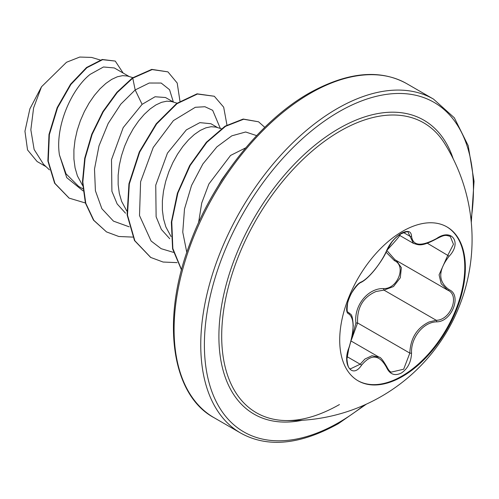 <?xml version="1.0" encoding="UTF-8"?>
<svg xmlns="http://www.w3.org/2000/svg" width="499" height="499" viewBox="0 0 499 499"><rect width="100%" height="100%" fill="white"/><g stroke="black" fill="none" stroke-linecap="round" stroke-linejoin="round"><path stroke-width="0.75" d="M446.667 226.752A88.853 51.303 -60 0 1 459.91 298.053A88.853 51.303 -60 0 1 401.945 376.078A88.853 51.303 -60 0 1 357.814 380.65M402.543 231.324A88.853 51.303 -60 0 1 446.967 226.92A88.853 51.303 -60 0 1 460.589 298.121A88.853 51.303 -60 0 1 402.543 376.427A88.853 51.303 -60 0 1 358.114 380.824A88.853 51.303 -60 0 1 344.491 309.623A88.853 51.303 -60 0 1 402.543 231.324M436.669 321.843C423.358 322.017 410.702 337.773 411.538 353.111C411.164 362.056 407.758 368.699 401.321 373.046C394.753 376.227 389.844 374.387 386.594 367.532C379.452 354.427 371.081 353.679 361.482 365.293C352.25 379.359 341.871 364.532 349.013 347.529C354.409 329.876 354.409 318.705 349.013 314.014C341.871 312.05 352.269 285.253 361.482 281.866A1.285 1.073 63.4 0 1 361.008 282.422L361.008 282.422C364.813 280.563 369.472 276.259 374.992 269.51C381.248 261.32 385.203 254.945 386.844 250.392L391.952 241.903L394.048 239.445C396.618 236.42 409.935 225.529 386.844 250.392A1.285 0.705 22.8 0 1 386.594 250.629C389.844 243.331 394.753 237.555 401.321 233.295C407.758 230.058 411.164 231.037 411.538 236.239C412.854 246.007 421.231 246.756 436.669 238.485C451.801 227.812 462.193 242.608 449.156 256.218C437.966 270.489 437.966 281.654 449.156 289.701C462.199 295.096 451.77 321.886 436.669 321.843A1.285 0.73 86 0 0 436.226 320.271C450.478 320.408 460.209 295.414 447.884 290.262L441.21 283.763L439.089 274.837L447.884 255.101L453.466 244.285L450.273 236.395M352.126 336.632L355.918 323.034C353.741 305.625 367.969 287.998 383.619 288.572A1.285 0.649 -91.4 0 0 383.981 290.112L376.096 291.485C363.072 297.105 356.904 307.59 357.59 322.947L351.489 339.657M386.594 367.532A1.285 0.699 157.4 0 0 386.844 366.827C388.353 369.846 389.794 371.618 391.166 372.142L403.666 369.216L409.829 353.105C410.428 338.403 416.808 328.036 428.972 322.011L436.226 320.271L383.981 290.112L393.499 286.551L400.292 277.812L401.358 267.682L396.325 260.497M349.013 347.529L346.942 358.9C347.491 365.461 348.664 368.78 350.454 368.855L360.172 364.214L364.937 359.031L371.998 355.725L379.04 357.159C380.363 356.897 382.964 360.116 386.844 366.827M361.008 282.422C358.762 283.226 355.631 286.75 351.602 292.994C350.41 294.815 349.113 297.978 347.722 302.494C346.768 309.679 346.986 312.967 348.371 312.355L348.177 312.218M383.619 288.572C397.566 289.208 406.648 265.786 394.459 260.671L386.064 252.163M284.655 420.526A167.365 96.625 -60 0 1 284.648 420.526A167.365 96.625 -60 0 1 225.186 301.147A167.365 96.625 -60 0 1 340.037 131.137A167.365 96.625 -60 0 1 444.615 143.45L444.615 143.45A181.249 181.249 0 0 1 284.648 420.526C301.359 421.125 319.622 415.798 339.451 404.552M245.745 147.835L230.569 155.432L208.869 184.019L201.727 203.012L198.571 222.666M228.779 169.891L221.799 179.684L218.406 185.597M129.222 76.559L114.315 67.951L103.468 66.985L90.144 74.357C71.382 89.128 54.909 126.578 59.437 154.94L66.024 173.814L78.593 186.358L82.822 188.797M132.84 77.638L127.351 76.01L122.629 75.642L117.352 76.771L111.701 79.385L105.863 83.433L100.018 88.816L94.367 95.421L89.09 103.068L84.368 111.576L80.364 120.739L77.208 130.308L75.025 140.051L73.908 149.719L73.914 159.069L75.075 167.857L77.401 175.873L82.585 185.478M173.459 102.102L165.518 97.517L155.07 96.756L142.103 104.353L123.184 127.632L111.495 159.699L111.901 191.298L117.153 203.935L125.523 213.198M177.058 103.174L171.587 101.553L166.866 101.178L161.589 102.307L155.938 104.921L150.093 108.969L144.255 114.358L138.603 120.958L133.327 128.611L128.605 137.119L124.594 146.276L121.444 155.844L119.261 165.593L118.144 175.261L118.151 184.605L119.311 193.4L121.631 201.409L126.821 211.021M217.695 127.638L210.909 123.721L199.862 122.635L186.339 129.896L167.446 153.131L155.744 185.16L156.118 216.766L161.364 229.44L169.735 238.715M221.294 128.711L215.817 127.089L211.096 126.721L205.825 127.85L200.174 130.464L194.329 134.512L188.491 139.895L182.834 146.494L177.563 154.147L172.841 162.655L168.83 171.812L165.68 181.387L163.497 191.129L162.375 200.798L162.381 210.148L163.547 218.936L165.868 226.945L171.057 236.557M46.114 166.728L37.101 161.52L27.539 149.931L24.95 131.256L29.89 108.838L41.511 86.776L66.51 62.263L79.734 57.054L91.604 57.429L100.243 60.005M41.511 86.776L33.608 107.878L30.844 129.802L34.132 149.5L43.469 164.227L49.445 169.872M142.103 104.353L135.185 89.951L149.232 83.021L161.177 83.046L169.566 89.72L173.365 102.046M83.027 190.874L66.735 177.644L59.437 154.94M129.166 226.814L113.466 221.132L101.877 208.713L95.409 190.761L94.498 169.08L99.002 145.851L108.177 123.465L120.777 104.185L135.185 89.951L132.771 78.15L152.139 69.586L167.926 71.868L177.201 83.04L179.958 101.191M85.391 202.987L69.174 198.147L54.971 183.414L48.235 161.14L49.364 134.655L57.541 107.821L70.908 84.45L86.901 67.708L102.607 59.687L115.257 61.078L123.141 73.047M132.403 77.938L116.885 92.303L102.881 111.564L91.779 134.156L84.711 158.245L82.466 181.854L85.41 203.056L93.475 220.128L106.512 231.91L93.843 220.34L85.778 203.268L82.834 182.066L85.08 158.457L92.147 134.368L103.249 111.776L117.253 92.515L132.771 78.15L132.403 77.938L151.765 69.373L167.926 71.868M68.993 198.041L54.603 183.202L47.867 160.928L48.996 134.443L57.173 107.609L70.54 84.237L86.533 67.496L102.233 59.475L115.257 61.078M220.321 128.424L212.674 110.31L204.933 106.736L195.327 107.285L173.421 120.602L153.23 147.467L140.599 181.773L139.508 215.568L151.103 241.017L161.152 248.683L173.396 252.351M256.629 135.622L245.664 131.992L231.81 135.834L216.897 146.868L202.856 164.003L191.547 185.472L184.493 209.019L182.759 232.154L186.807 252.425M106.512 231.91L118.818 236.495L132.759 237.1M226.951 125.037L223.683 107.185L214.321 96.257L197.429 94.03L177.002 103.692L156.58 124.008L139.683 152.12L129.316 184L127.47 215.038L134.849 240.743L150.748 257.453L163.098 262.037L177.095 262.63M264.776 127.332L258.557 121.793L243.612 119.249L225.548 126.316L206.879 142.302L190.213 165.418L177.906 192.994L171.762 221.824L172.854 248.539L181.574 269.766M214.321 96.257L197.055 93.818L176.634 103.48L156.212 123.789L139.315 151.908L128.948 183.788L127.102 214.82L134.481 240.53L150.567 257.347M258.557 121.793L243.194 119.043L225.061 126.178L206.343 142.271L189.664 165.525L177.388 193.232L171.344 222.142L172.592 248.858L181.517 269.984M355.918 323.034L357.59 322.947L409.829 353.105A1.285 0.362 -0.3 0 0 411.538 353.111M395.545 260.06A1.285 0.767 -61.9 0 0 394.459 260.671M386.819 250.461L395.015 259.754L447.909 290.275A1.285 0.848 117.9 0 1 447.884 290.262M399.013 235.041L413.421 243.362L408.076 232.266C408.806 230.993 406.13 231.661 400.048 234.268C394.023 238.578 389.619 243.955 386.844 250.392M436.669 238.485A1.285 0.312 58 0 1 436.644 238.784C445.158 234.368 445.626 235.135 450.304 236.407L450.304 236.407M449.156 256.218L427.344 243.244M411.538 236.239A1.285 1.042 -179.5 0 1 409.829 236.189L403.435 232.497M361.482 281.866C368.961 278.323 381.598 262.599 386.594 250.629M348.252 312.274L348.533 312.436A1.285 1.191 115.6 0 1 349.013 314.014M347.067 356.648L360.172 364.214A1.285 0.655 35.2 0 1 361.482 365.293M449.156 289.701A1.285 0.848 117.9 0 1 447.909 290.275L448.214 290.443M302.263 420.27A169.735 97.997 -60 0 1 220.34 314.183A169.735 97.997 -60 0 1 338.915 128.549A169.735 97.997 -60 0 1 453.204 158.832M364.17 405.132A190.244 109.836 -60 0 1 338.915 422.472A190.244 109.836 -60 0 1 204.39 344.803A190.244 109.836 -60 0 1 338.915 111.801A190.244 109.836 -60 0 1 471.05 220.015M214.027 417.682L240.693 433.076A192.814 111.321 -60 0 1 211.133 278.567A192.814 111.321 -60 0 1 337.099 108.657A192.814 111.321 -60 0 1 433.506 99.108L406.841 83.713A192.814 111.321 120 0 0 310.434 93.263A192.814 111.321 120 0 0 184.474 263.173A192.814 111.321 120 0 0 214.027 417.682C171.937 395.327 160.322 320.951 189.882 243.718C212.774 180.794 260.434 120.689 309.149 93.132C347.429 71.925 379.995 68.787 406.841 83.713M351.146 341.054L379.003 357.134M240.693 433.076C267.533 448.002 300.099 444.859 338.384 423.651L366.366 404.146M69.174 198.147L68.806 197.935M150.38 257.241L150.748 257.453M471.287 222.404L474.05 181.299L468.218 145.696L454.339 117.801L433.506 99.108M413.428 243.362C418.48 244.728 420.676 247.348 436.644 238.784M349.119 347.666L352.126 336.613L353.248 325.697C352.344 311.669 350.367 315.131 348.832 312.599"/></g></svg>
